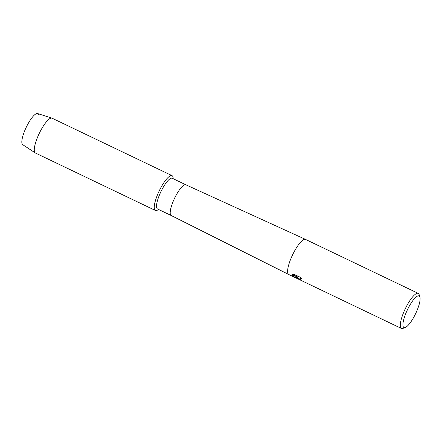 <?xml version="1.0" encoding="UTF-8"?>
<svg xmlns="http://www.w3.org/2000/svg" width="442" height="442" viewBox="0 0 442 442"><rect width="100%" height="100%" fill="white"/><g stroke="black" fill="none" stroke-linecap="round" stroke-linejoin="round"><path stroke-width="0.66" d="M155.391 210.469A19.299 4.995 -64.4 0 1 154.562 209.464A19.299 4.995 -64.4 0 0 158.435 209.48L158.501 209.431A19.299 4.995 -64.4 0 1 155.391 210.469L35.41 153.009A19.299 4.995 -64.4 0 1 35.255 152.921L22.702 144.656A17.26 4.47 -64.4 0 1 22.1 143.832A17.26 4.47 -64.4 0 1 28.15 123.6A17.26 4.47 -64.4 0 1 38.493 114.495M185.883 184.806A17.017 4.403 -64.4 0 0 175.463 196.48A17.017 4.403 -64.4 0 0 170.468 214.624A17.017 4.403 -64.4 0 0 171.181 215.503A17.017 4.403 -64.4 0 1 171.181 215.503L157.523 208.961A17.017 4.403 -64.4 0 1 156.788 208.072A17.017 4.403 -64.4 0 1 161.805 189.894A17.017 4.403 -64.4 0 1 172.225 178.264L185.894 184.811A17.017 4.403 -64.4 0 1 185.9 184.817L305.532 239.409A19.448 5.033 -64.4 0 1 305.555 239.42L418.226 293.377A19.448 5.033 -64.4 0 1 419.066 294.394A19.448 5.033 -64.4 0 1 419.138 294.604L419.9 297.046A17.503 4.53 -64.4 0 1 415.607 313.687A17.503 4.53 -64.4 0 1 405.331 327.467A17.503 4.53 -64.4 0 1 403.209 326.605A17.503 4.53 -64.4 0 1 409.342 306.091A17.503 4.53 -64.4 0 1 419.834 296.858A17.503 4.53 -64.4 0 1 419.9 297.046M154.562 209.464A19.299 4.995 -64.4 0 1 161.324 186.844A19.299 4.995 -64.4 0 1 172.888 176.662A19.299 4.995 -64.4 0 1 173.198 178.645L173.203 178.734A19.299 4.995 -64.4 0 0 172.888 176.662A19.299 4.995 -64.4 0 0 172.06 175.656A19.299 4.995 -64.4 0 0 160.247 188.845A19.299 4.995 -64.4 0 0 154.562 209.464M295.162 277.559L288.753 274.504A19.448 5.033 -64.4 0 1 288.731 274.493A19.448 5.033 -64.4 0 1 287.919 273.488A19.448 5.033 -64.4 0 1 293.626 252.752A19.448 5.033 -64.4 0 1 305.532 239.409M294.411 277.211L291.924 275.073L297.46 276.847L292.582 274.51L294.14 274.344L300.157 277.222L301.947 279.123L299.919 278.112L298.698 278.134L298.748 278.675L301.472 280.421A19.448 5.033 115.6 0 0 301.842 280.758L297.129 277.902L297.151 277.189L295.179 277.526M405.331 327.467L402.949 328.4A19.448 5.033 -64.4 0 1 401.424 328.461A19.448 5.033 -64.4 0 1 400.59 327.45A19.448 5.033 -64.4 0 1 406.32 306.671A19.448 5.033 -64.4 0 1 418.226 293.377M291.935 275.079L295.295 277.582L297.151 277.189M297.074 277.283L301.648 280.615M298.632 278.211L299.941 278.073L301.836 278.985M292.648 274.488L297.46 276.847M35.255 152.921A19.299 4.995 -64.4 0 1 34.581 152.004A19.299 4.995 -64.4 0 1 40.111 131.688A19.299 4.995 -64.4 0 1 51.918 118.136A19.299 4.995 -64.4 0 1 52.084 118.202L172.06 175.656M22.1 143.832A17.26 4.47 -64.4 0 1 27.045 125.661A17.26 4.47 -64.4 0 1 37.603 113.539L51.918 118.136M295.267 277.62L401.424 328.461M171.181 215.503L288.731 274.493"/></g></svg>
